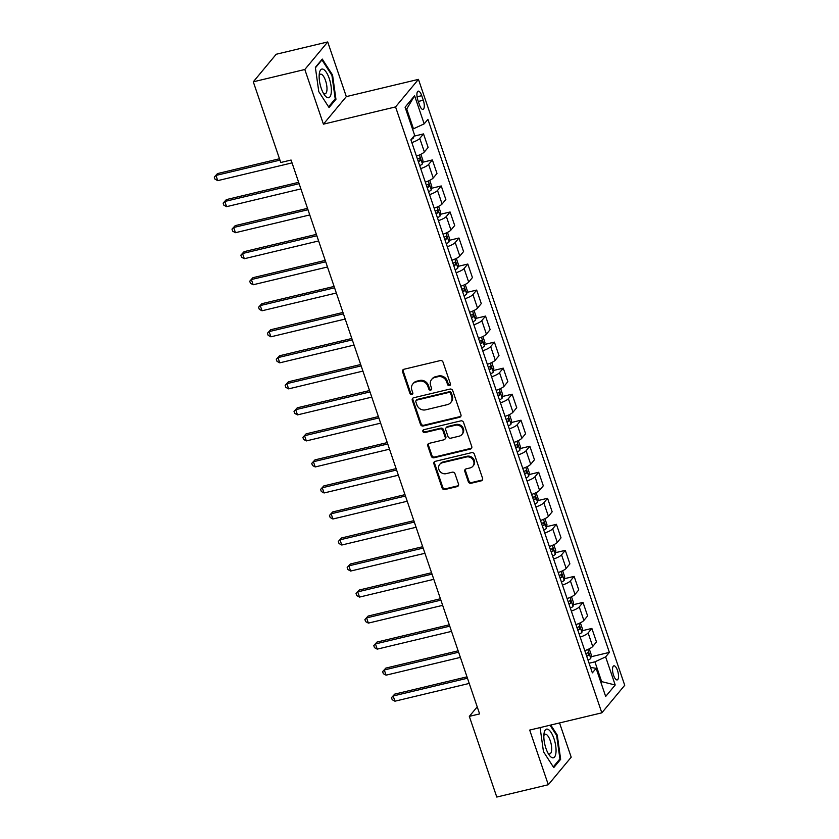 <?xml version="1.0" encoding="UTF-8"?>
<svg xmlns="http://www.w3.org/2000/svg" width="839" height="839" viewBox="0 0 839 839"><rect width="100%" height="100%" fill="white"/><g stroke="black" fill="none" stroke-linecap="round" stroke-linejoin="round"><path stroke-width="1.26" d="M449.494 385.615A1.552 1.405 -140.3 0 0 450.417 383.843L443.023 362.133A2.223 2.014 -140.3 0 0 440.307 360.571L403.895 369.275A2.223 2.014 -140.3 0 0 402.573 371.803L409.956 393.512A1.552 1.405 -140.3 0 0 412.578 394.173A1.552 1.405 -140.3 0 0 412.788 392.841L411.834 390.03A7.121 6.429 -140.3 0 1 412.84 383.926A7.121 6.429 -140.3 0 1 416.081 381.944L419.122 381.21A7.121 6.429 -140.3 0 1 427.817 386.202L428.771 389.013A1.552 1.405 -140.3 0 0 431.382 389.674A1.552 1.405 -140.3 0 0 431.603 388.342L430.648 385.531A7.121 6.429 -140.3 0 1 431.645 379.438A7.121 6.429 -140.3 0 1 434.896 377.445L437.927 376.721A7.121 6.429 -140.3 0 1 446.631 381.714L447.586 384.524A1.552 1.405 -140.3 0 0 449.494 385.615M431.645 379.438L432.263 378.693A7.121 6.429 -140.3 0 1 435.514 376.701L438.545 375.977A7.121 6.429 -140.3 0 1 447.25 380.969L448.204 383.78A1.552 1.405 -140.3 0 0 450.438 384.744M403.244 369.559A2.223 2.014 -140.3 0 0 403.192 371.058L410.575 392.767A1.552 1.405 -140.3 0 0 412.809 393.732M412.84 383.926L413.459 383.182A7.121 6.429 -140.3 0 1 416.7 381.2L419.741 380.466A7.121 6.429 -140.3 0 1 428.435 385.458L429.39 388.268A1.552 1.405 -140.3 0 0 431.624 389.244M617.504 670.487A7.247 2.569 76.6 0 0 613.844 665.82A7.247 2.569 76.6 0 0 613.55 675.259A7.247 2.569 76.6 0 0 617.21 679.926A7.247 2.569 76.6 0 0 617.504 670.487M468.319 481.733A2.223 2.014 -140.3 0 0 471.036 483.285L481.25 480.841A2.223 2.014 -140.3 0 0 482.582 478.324L474.371 454.203A2.223 2.014 -140.3 0 0 471.654 452.641L435.242 461.345A2.223 2.014 -140.3 0 0 433.91 463.873L442.122 487.994A2.223 2.014 -140.3 0 0 444.838 489.546L457.182 486.599A2.223 2.014 -140.3 0 0 458.514 484.072L454.99 473.752A2.223 2.014 -140.3 0 0 452.273 472.189L446.159 473.657A5.946 5.38 -140.3 0 1 439.667 471.025A5.946 5.38 -140.3 0 1 439.72 464.387A5.946 5.38 -140.3 0 1 442.436 462.719L466.411 456.993A5.946 5.38 -140.3 0 1 472.892 459.615A5.946 5.38 -140.3 0 1 472.839 466.264A5.946 5.38 -140.3 0 1 470.123 467.921L466.138 468.875A2.223 2.014 -140.3 0 0 464.806 471.403L468.319 481.733L468.938 480.988A2.223 2.014 -140.3 0 0 471.654 482.54L481.869 480.097A2.223 2.014 -140.3 0 0 482.53 479.814M529.692 730.077L548.307 784.738L496.782 797.05L469.316 716.37L479.614 713.905L291.07 160.039L280.761 162.504L253.294 81.813L304.819 69.501L323.424 124.162L395.557 106.92L601.825 712.835L529.692 730.077M459.615 417.287A2.223 2.014 -140.3 0 0 460.947 414.76L452.735 390.638A2.223 2.014 -140.3 0 0 450.019 389.076L413.606 397.78A2.223 2.014 -140.3 0 0 412.274 400.308L420.486 424.429A2.223 2.014 -140.3 0 0 423.202 425.992L459.615 417.287L460.233 416.543A2.223 2.014 -140.3 0 0 460.884 416.249M463.548 422.426L471.759 446.537A2.223 2.014 -140.3 0 1 470.438 449.064L434.025 457.769A2.223 2.014 -140.3 0 1 431.298 456.206L427.785 445.887A2.223 2.014 -140.3 0 1 429.117 443.359L443.883 439.825A2.223 2.014 -140.3 0 0 445.215 437.297L442.877 430.459A2.223 2.014 -140.3 0 0 440.16 428.897L424.786 432.567A1.552 1.405 -140.3 0 1 423.108 430.145A1.552 1.405 -140.3 0 1 423.81 429.704L460.831 420.863A2.223 2.014 -140.3 0 1 463.548 422.426M417.895 100.292L419.458 104.865A7.027 2.486 76.6 0 0 423.013 109.395A7.027 2.486 76.6 0 0 423.296 100.25L421.734 95.667A7.027 2.486 76.6 0 0 418.189 91.147A7.027 2.486 76.6 0 0 417.895 100.292M395.557 106.92L418.451 79.369L624.719 685.285L601.825 712.835M414.602 95.74L424.177 123.847L413.459 128.797L406.726 109.018L414.602 95.74L405.08 107.203L414.644 135.31L410.9 139.819L592.365 672.857L596.11 668.358L590.499 667.372M591.002 656.78L609.376 652.385L427.921 119.348L424.177 123.847M609.376 652.385L605.632 656.895L615.207 685.002L605.674 696.464L596.11 668.358M323.424 124.162L346.318 96.611L327.713 41.95L304.819 69.501M327.713 41.95L276.188 54.262L253.294 81.813M548.307 784.738L571.202 757.187L559.54 722.945M346.318 96.611L418.451 79.369M477.223 706.858L469.316 716.37M406.726 109.018L405.992 109.899M413.459 128.797L412.505 129.028M600.703 681.845L601.647 681.625L594.914 661.835L589.083 663.23M600.923 682.495L601.647 681.625L615.207 685.002M413.91 136.201L423.517 133.904L419.773 138.414A9.061 2.171 161.2 0 1 411.834 142.567M416.448 156.096A9.061 2.171 161.2 0 0 424.377 151.943L428.121 147.444L423.517 133.904M422.646 162.252L432.379 159.934L428.635 164.434A9.061 2.171 161.2 0 1 420.696 168.597M425.3 182.126A9.061 2.171 161.2 0 0 433.239 177.973L436.983 173.463L432.379 159.934M431.508 188.282L441.241 185.964L437.497 190.463A9.061 2.171 161.2 0 1 429.558 194.617M434.162 208.156A9.061 2.171 161.2 0 0 442.101 204.003L445.845 199.493L441.241 185.964M440.37 214.312L450.092 211.984L446.348 216.493A9.061 2.171 161.2 0 1 438.419 220.647M443.023 234.186A9.061 2.171 161.2 0 0 450.963 230.022L454.707 225.523L450.092 211.984M449.232 240.342L458.954 238.014L455.21 242.523A9.061 2.171 161.2 0 1 447.281 246.676M451.885 260.216A9.061 2.171 161.2 0 0 459.824 256.052L463.568 251.553L458.954 238.014M458.094 266.372L467.816 264.044L464.072 268.543A9.061 2.171 161.2 0 1 456.133 272.706M460.747 286.235A9.061 2.171 161.2 0 0 468.686 282.082L472.43 277.573L467.816 264.044M466.956 292.392L476.678 290.074L472.934 294.573A9.061 2.171 161.2 0 1 464.995 298.736M469.609 312.265A9.061 2.171 161.2 0 0 477.538 308.112L481.282 303.603L476.678 290.074M475.807 318.421L485.54 316.093L481.796 320.603A9.061 2.171 161.2 0 1 473.857 324.756M478.471 338.295A9.061 2.171 161.2 0 0 486.4 334.132L490.144 329.633L485.54 316.093M484.669 344.451L494.402 342.123L490.658 346.633A9.061 2.171 161.2 0 1 482.719 350.786M487.323 364.325A9.061 2.171 161.2 0 0 495.262 360.162L499.006 355.663L494.402 342.123M493.531 370.481L503.264 368.153L499.52 372.652A9.061 2.171 161.2 0 1 491.581 376.816M496.185 390.345A9.061 2.171 161.2 0 0 504.124 386.192L507.868 381.682L503.264 368.153M502.393 396.501L512.115 394.183L508.371 398.682A9.061 2.171 161.2 0 1 500.443 402.846M505.047 416.375A9.061 2.171 161.2 0 0 512.986 412.222L516.73 407.712L512.115 394.183M511.255 422.531L520.977 420.203L517.233 424.712A9.061 2.171 161.2 0 1 509.304 428.865M513.908 442.405A9.061 2.171 161.2 0 0 521.848 438.241L525.592 433.742L520.977 420.203M520.117 448.561L529.839 446.233L526.095 450.742A9.061 2.171 161.2 0 1 518.166 454.895M522.77 468.435A9.061 2.171 161.2 0 0 530.709 464.271L534.453 459.772L529.839 446.233M528.979 474.591L538.701 472.263L534.957 476.762A9.061 2.171 161.2 0 1 527.018 480.925M531.632 494.454A9.061 2.171 161.2 0 0 539.561 490.301L543.305 485.791L538.701 472.263M537.83 500.61L547.563 498.293L543.819 502.792A9.061 2.171 161.2 0 1 535.88 506.955M540.494 520.484A9.061 2.171 161.2 0 0 548.423 516.331L552.167 511.821L547.563 498.293M546.692 526.64L556.425 524.312L552.681 528.822A9.061 2.171 161.2 0 1 544.742 532.975M549.346 546.514A9.061 2.171 161.2 0 0 557.285 542.361L561.029 537.851L556.425 524.312M555.554 552.67L565.287 550.342L561.543 554.852A9.061 2.171 161.2 0 1 553.604 559.005M558.208 572.544A9.061 2.171 161.2 0 0 566.147 568.381L569.891 563.881L565.287 550.342M564.416 578.7L574.138 576.372L570.405 580.882A9.061 2.171 161.2 0 1 562.466 585.035M567.07 598.564A9.061 2.171 161.2 0 0 575.009 594.411L578.753 589.901L574.138 576.372M573.278 604.72L583 602.402L579.256 606.901A9.061 2.171 161.2 0 1 571.328 611.065M575.932 624.594A9.061 2.171 161.2 0 0 583.871 620.441L587.615 615.931L583 602.402M582.14 630.75L591.862 628.421L588.118 632.931A9.061 2.171 161.2 0 1 580.189 637.084M584.793 650.624A9.061 2.171 161.2 0 0 592.733 646.47L596.477 641.961L591.862 628.421M594.914 661.835L605.632 656.895M318.768 91.608L329.056 107.56L335.946 99.264L332.559 75.017L322.27 59.076L315.37 67.372L318.768 91.608M540.096 727.591L543.462 751.671L553.75 767.612L560.651 759.316L557.253 735.069L550.783 725.043M331.814 75.195L332.559 75.017M334.625 99.579L335.946 99.264M559.319 759.631L560.651 759.316M556.509 735.247L557.253 735.069M412.945 398.074A2.223 2.014 -140.3 0 0 412.893 399.563L421.105 423.685A2.223 2.014 -140.3 0 0 423.821 425.247L460.233 416.543M450.669 393.564A1.552 1.405 -140.3 0 0 448.76 392.474L416.805 400.109A1.552 1.405 -140.3 0 0 415.871 401.881L416.878 404.849A7.121 6.429 -140.3 0 0 425.583 409.841L447.428 404.618A7.121 6.429 -140.3 0 0 450.669 402.626A7.121 6.429 -140.3 0 0 451.676 396.532L450.669 393.564L451.288 392.82A1.552 1.405 -140.3 0 0 449.379 391.729L448.76 392.474M416.092 400.549L416.71 399.804A1.552 1.405 -140.3 0 1 417.423 399.364L449.379 391.729M450.669 402.626L451.288 401.881A7.121 6.429 -140.3 0 0 452.294 395.788L451.676 396.532M451.288 392.82L452.294 395.788M428.467 443.653A2.223 2.014 -140.3 0 0 428.404 445.142L431.928 455.462A2.223 2.014 -140.3 0 0 434.644 457.024L471.057 448.32A2.223 2.014 -140.3 0 0 471.707 448.026M444.901 439.206L445.519 438.461A2.223 2.014 -140.3 0 0 445.834 436.553L443.495 429.715A2.223 2.014 -140.3 0 0 440.779 428.152L425.404 431.823L424.786 432.567M423.485 429.83A1.552 1.405 -140.3 0 0 425.404 431.823M459.206 436.165A5.946 5.38 -140.3 0 0 461.922 434.497A5.946 5.38 -140.3 0 0 461.974 427.859A5.946 5.38 -140.3 0 0 455.483 425.237L447.04 427.25A2.223 2.014 -140.3 0 0 445.708 429.778L448.047 436.626A2.223 2.014 -140.3 0 0 450.763 438.189L459.206 436.165M461.922 434.497L462.541 433.753A5.946 5.38 -140.3 0 0 462.593 427.114A5.946 5.38 -140.3 0 0 456.101 424.492L455.483 425.237M446.023 427.869L446.642 427.124A2.223 2.014 -140.3 0 1 447.659 426.506L456.101 424.492M465.477 469.169A2.223 2.014 -140.3 0 0 465.425 470.658L468.938 480.988M472.839 466.264L473.458 465.519A5.946 5.38 -140.3 0 0 473.511 458.87A5.946 5.38 -140.3 0 0 467.029 456.248L466.411 456.993M439.72 464.387L440.339 463.642A5.946 5.38 -140.3 0 1 443.055 461.974L467.029 456.248M434.581 461.639A2.223 2.014 -140.3 0 0 434.529 463.128L442.74 487.249A2.223 2.014 -140.3 0 0 445.457 488.801L457.8 485.854A2.223 2.014 -140.3 0 0 458.451 485.561M413.763 136.369L413.543 137.879A5.999 1.437 161.2 0 1 411.236 139.421M279.492 158.76L217.511 173.579L215.959 175.435L217.731 180.637L292.035 162.881M279.964 160.144L215.959 175.435L214.281 177.081L217.511 173.579M217.731 180.637L214.983 179.158L214.281 177.081M420.884 154.313L422.929 160.333L422.405 163.909A5.999 1.437 161.2 0 1 419.689 165.64M298.653 182.325L226.362 199.598L224.821 201.465L226.593 206.667L300.897 188.911M418.346 161.686A5.999 1.437 -18.8 0 0 420.339 160.564L419.49 158.068A5.999 1.437 161.2 0 1 417.497 159.179M299.124 183.699L224.821 201.465L223.132 203.111L226.362 199.598M226.593 206.667L223.845 205.188L223.132 203.111M429.746 180.333L431.791 186.363L431.267 189.929A5.999 1.437 161.2 0 1 428.551 191.67M307.514 208.355L235.224 225.628L233.682 227.495L235.455 232.697L309.759 214.941M427.208 187.705A5.999 1.437 -18.8 0 0 429.201 186.594L428.351 184.098A5.999 1.437 161.2 0 1 426.348 185.209M307.986 209.729L233.682 227.495L231.994 229.131L235.224 225.628M235.455 232.697L232.707 231.218L231.994 229.131M438.608 206.363L440.653 212.393L440.129 215.959A5.999 1.437 161.2 0 1 437.413 217.689M316.376 234.375L244.086 251.658L242.544 253.514L244.317 258.727L318.621 240.961M436.06 213.735A5.999 1.437 -18.8 0 0 438.063 212.624L437.213 210.128A5.999 1.437 161.2 0 1 435.21 211.239M316.848 235.759L242.544 253.514L240.856 255.161L244.086 251.658M244.317 258.727L241.569 257.248L240.856 255.161M447.46 232.393L449.515 238.412L448.98 241.989A5.999 1.437 161.2 0 1 446.275 243.719M325.238 260.405L252.948 277.688L251.396 279.544L253.168 284.757L327.483 266.991M444.922 239.765A5.999 1.437 -18.8 0 0 446.925 238.654L446.065 236.147A5.999 1.437 161.2 0 1 444.072 237.269M325.71 261.789L251.396 279.544L249.718 281.191L252.948 277.688M253.168 284.757L250.431 283.267L249.718 281.191M331.248 92.71A14.724 5.212 76.6 0 0 326.633 72.773A14.724 5.212 76.6 0 0 319.344 73.392A14.724 5.212 76.6 0 0 319.25 74.115A14.724 5.212 76.6 0 0 324.515 95.027A14.724 5.212 76.6 0 0 331.248 92.71M323.319 93.108A10.078 3.566 76.6 0 0 325.154 93.8A10.078 3.566 76.6 0 0 326.916 90.36A10.078 3.566 76.6 0 0 325.123 79.485A10.078 3.566 76.6 0 0 320.467 74.189A10.078 3.566 76.6 0 0 319.145 75.636M315.433 67.781L321.956 59.926L331.929 75.374L335.212 98.866L328.584 106.836M545.927 748.315A14.724 5.212 76.6 0 0 549.209 755.079A14.724 5.212 76.6 0 0 555.533 754.985A14.724 5.212 76.6 0 0 553.971 738.635A14.724 5.212 76.6 0 0 544.039 733.443A14.724 5.212 76.6 0 0 545.927 748.315M548.014 753.16A10.078 3.566 76.6 0 0 549.849 753.862A10.078 3.566 76.6 0 0 550.258 740.743A10.078 3.566 76.6 0 0 545.161 734.251A10.078 3.566 76.6 0 0 543.84 735.698M550.038 725.221L556.624 735.425L559.917 758.917L553.289 766.898M456.322 258.422L458.377 264.442L457.842 268.019A5.999 1.437 161.2 0 1 455.137 269.749M334.1 286.435L261.81 303.708L260.258 305.574L262.03 310.776L336.334 293.021M453.784 265.795A5.999 1.437 -18.8 0 0 455.776 264.673L454.927 262.177A5.999 1.437 161.2 0 1 452.934 263.289M334.562 287.808L260.258 305.574L258.58 307.221L261.81 303.708M262.03 310.776L259.282 309.297L258.58 307.221M465.184 284.442L467.239 290.472L466.704 294.038A5.999 1.437 161.2 0 1 463.988 295.779M342.962 312.465L270.672 329.737L269.12 331.604L270.892 336.806L345.196 319.051M462.646 291.825A5.999 1.437 -18.8 0 0 464.638 290.703L463.789 288.207A5.999 1.437 161.2 0 1 461.796 289.319M343.424 313.838L269.12 331.604L267.442 333.24L270.672 329.737M270.892 336.806L268.144 335.327L267.442 333.24M474.045 310.472L476.101 316.502L475.566 320.068A5.999 1.437 161.2 0 1 472.85 321.798M351.814 338.484L279.534 355.767L277.982 357.624L279.754 362.836L354.058 345.07M471.508 317.845A5.999 1.437 -18.8 0 0 473.5 316.733L472.651 314.237A5.999 1.437 161.2 0 1 470.658 315.349M352.286 339.868L277.982 357.624L276.304 359.27L279.534 355.767M279.754 362.836L277.006 361.357L276.304 359.27M482.907 336.502L484.952 342.522L484.428 346.098A5.999 1.437 161.2 0 1 481.712 347.828M360.676 364.514L288.385 381.797L286.844 383.654L288.616 388.866L362.92 371.1M480.369 343.875A5.999 1.437 -18.8 0 0 482.362 342.763L481.513 340.256A5.999 1.437 161.2 0 1 479.52 341.379M361.148 365.898L286.844 383.654L285.155 385.3L288.385 381.797M288.616 388.866L285.868 387.377L285.155 385.3M491.769 362.532L493.814 368.552L493.29 372.128A5.999 1.437 161.2 0 1 490.574 373.858M369.538 390.544L297.247 407.817L295.706 409.684L297.478 414.886L371.782 397.13M489.231 369.905A5.999 1.437 -18.8 0 0 491.224 368.782L490.375 366.286A5.999 1.437 161.2 0 1 488.371 367.409M370.009 391.928L295.706 409.684L294.017 411.33L297.247 407.817M297.478 414.886L294.73 413.407L294.017 411.33M500.631 388.551L502.676 394.582L502.152 398.147A5.999 1.437 161.2 0 1 499.436 399.888M378.399 416.574L306.109 433.847L304.567 435.714L306.34 440.915L380.644 423.16M498.083 395.935A5.999 1.437 -18.8 0 0 500.086 394.812L499.236 392.316A5.999 1.437 161.2 0 1 497.233 393.428M378.871 417.948L304.567 435.714L302.879 437.35L306.109 433.847M306.34 440.915L303.592 439.437L302.879 437.35M509.483 414.581L511.538 420.612L511.003 424.177A5.999 1.437 161.2 0 1 508.298 425.918M387.261 442.593L314.971 459.877L313.419 461.733L315.191 466.945L389.506 449.18M506.945 421.954A5.999 1.437 -18.8 0 0 508.948 420.842L508.098 418.346A5.999 1.437 161.2 0 1 506.095 419.458M387.733 443.978L313.419 461.733L311.741 463.38L314.971 459.877M315.191 466.945L312.454 465.467L311.741 463.38M518.345 440.611L520.4 446.631L519.865 450.207A5.999 1.437 161.2 0 1 517.16 451.938M396.123 468.623L323.833 485.907L322.281 487.763L324.053 492.975L398.357 475.21M515.807 447.984A5.999 1.437 -18.8 0 0 517.799 446.872L516.95 444.376A5.999 1.437 161.2 0 1 514.957 445.488M396.585 470.008L322.281 487.763L320.603 489.41L323.833 485.907M324.053 492.975L321.306 491.497L320.603 489.41M527.207 466.641L529.262 472.661L528.727 476.237A5.999 1.437 161.2 0 1 526.011 477.968M404.985 494.653L332.695 511.937L331.143 513.793L332.915 518.995L407.219 501.24M524.669 474.014A5.999 1.437 -18.8 0 0 526.661 472.902L525.812 470.396A5.999 1.437 161.2 0 1 523.819 471.518M405.447 496.038L331.143 513.793L329.465 515.44L332.695 511.937M332.915 518.995L330.167 517.516L329.465 515.44M536.069 492.661L538.124 498.691L537.589 502.257A5.999 1.437 161.2 0 1 534.873 503.998M413.837 520.683L341.557 537.956L340.005 539.823L341.777 545.025L416.081 527.27M533.531 500.044A5.999 1.437 -18.8 0 0 535.523 498.922L534.674 496.426A5.999 1.437 161.2 0 1 532.681 497.537M414.309 522.057L340.005 539.823L338.327 541.459L341.557 537.956M341.777 545.025L339.029 543.546L338.327 541.459M544.931 518.691L546.976 524.721L546.451 528.287A5.999 1.437 161.2 0 1 543.735 530.028M422.699 546.713L350.408 563.986L348.867 565.853L350.639 571.055L424.943 553.289M542.393 526.063A5.999 1.437 -18.8 0 0 544.385 524.952L543.536 522.456A5.999 1.437 161.2 0 1 541.543 523.567M423.171 548.087L348.867 565.853L347.178 567.489L350.408 563.986M350.639 571.055L347.891 569.576L347.178 567.489M553.792 544.721L555.838 550.741L555.313 554.317A5.999 1.437 161.2 0 1 552.597 556.047M431.561 572.733L359.27 590.016L357.729 591.873L359.501 597.085L433.805 579.319M551.254 552.093A5.999 1.437 -18.8 0 0 553.247 550.982L552.398 548.486A5.999 1.437 161.2 0 1 550.394 549.597M432.033 574.117L357.729 591.873L356.04 593.519L359.27 590.016M359.501 597.085L356.753 595.606L356.04 593.519M562.654 570.751L564.699 576.771L564.175 580.347A5.999 1.437 161.2 0 1 561.459 582.077M440.423 598.763L368.132 616.046L366.591 617.903L368.363 623.104L442.667 605.349M560.106 578.123A5.999 1.437 -18.8 0 0 562.109 577.012L561.26 574.505A5.999 1.437 161.2 0 1 559.256 575.627M440.894 600.147L366.591 617.903L364.902 619.549L368.132 616.046M368.363 623.104L365.615 621.626L364.902 619.549M571.506 596.77L573.561 602.801L573.037 606.377A5.999 1.437 161.2 0 1 570.321 608.107M449.284 624.793L376.994 642.066L375.453 643.933L377.214 649.134L451.529 631.379M568.968 604.153A5.999 1.437 -18.8 0 0 570.971 603.031L570.121 600.535A5.999 1.437 161.2 0 1 568.118 601.647M449.756 626.167L375.453 643.933L373.764 645.579L376.994 642.066M377.214 649.134L374.477 647.656L373.764 645.579M580.368 622.8L582.423 628.831L581.888 632.396A5.999 1.437 161.2 0 1 579.183 634.137M458.146 650.823L385.856 668.096L384.304 669.962L386.076 675.164L460.38 657.398M577.83 630.173A5.999 1.437 -18.8 0 0 579.822 629.061L578.973 626.565A5.999 1.437 161.2 0 1 576.98 627.677M458.618 652.197L384.304 669.962L382.626 671.599L385.856 668.096M386.076 675.164L383.329 673.686L382.626 671.599M589.23 648.83L591.285 654.85L590.75 658.426A5.999 1.437 161.2 0 1 588.034 660.157M467.008 676.842L394.718 694.126L393.166 695.982L394.938 701.194L469.242 683.428M586.692 656.203A5.999 1.437 -18.8 0 0 588.684 655.091L587.835 652.595A5.999 1.437 161.2 0 1 585.842 653.707M467.47 678.227L393.166 695.982L391.488 697.629L394.718 694.126M394.938 701.194L392.191 699.716L391.488 697.629M424.377 151.943L419.773 138.414M433.239 177.973L428.635 164.434M442.101 204.003L437.497 190.463M450.963 230.022L446.348 216.493M459.824 256.052L455.21 242.523M468.686 282.082L464.072 268.543M477.538 308.112L472.934 294.573M486.4 334.132L481.796 320.603M495.262 360.162L490.658 346.633M504.124 386.192L499.52 372.652M512.986 412.222L508.371 398.682M521.848 438.241L517.233 424.712M530.709 464.271L526.095 450.742M539.561 490.301L534.957 476.762M548.423 516.331L543.819 502.792M557.285 542.361L552.681 528.822M566.147 568.381L561.543 554.852M575.009 594.411L570.405 580.882M583.871 620.441L579.256 606.901M592.733 646.47L588.118 632.931M417.067 96.789L421.734 95.667M418.294 101.446L423.296 100.25M447.25 380.969L446.631 381.714M438.545 375.977L437.927 376.721M435.514 376.701L434.896 377.445M429.39 388.268L428.771 389.013M428.435 385.458L427.817 386.202M419.741 380.466L419.122 381.21M416.7 381.2L416.081 381.944M410.575 392.767L409.956 393.512M403.192 371.058L402.573 371.803M448.204 383.78L447.586 384.524M423.821 425.247L423.202 425.992M421.105 423.685L420.486 424.429M412.893 399.563L412.274 400.308M417.423 399.364L416.805 400.109M471.057 448.32L470.438 449.064M434.644 457.024L434.025 457.769M431.928 455.462L431.298 456.206M428.404 445.142L427.785 445.887M445.834 436.553L445.215 437.297M443.495 429.715L442.877 430.459M440.779 428.152L440.16 428.897M447.659 426.506L447.04 427.25M465.425 470.658L464.806 471.403M443.055 461.974L442.436 462.719M457.8 485.854L457.182 486.599M445.457 488.801L444.838 489.546M442.74 487.249L442.122 487.994M434.529 463.128L433.91 463.873M481.869 480.097L481.25 480.841M471.654 482.54L471.036 483.285M413.554 137.785L413.281 136.956M422.416 163.815L419.416 154.984M418.147 161.088L420.339 160.564M431.277 189.845L428.268 181.014M426.999 187.118L429.201 186.594M440.139 215.875L437.129 207.034M435.861 213.148L438.063 212.624M449.001 241.894L445.991 233.064M444.722 239.178L446.925 238.654M457.863 267.924L454.853 259.094M453.584 265.208L455.776 264.673M466.725 293.954L463.715 285.124M462.446 291.227L464.638 290.703M475.577 319.984L472.577 311.154M471.308 317.257L473.5 316.733M484.439 346.004L481.439 337.173M480.17 343.287L482.362 342.763M493.301 372.034L490.291 363.203M489.022 369.317L491.224 368.782M502.162 398.064L499.153 389.233M497.884 395.337L500.086 394.812M511.024 424.094L508.014 415.263M506.746 421.367L508.948 420.842M519.886 450.113L516.876 441.283M515.607 447.397L517.799 446.872M528.748 476.143L525.738 467.313M524.469 473.427L526.661 472.902M537.6 502.173L534.6 493.342M533.331 499.446L535.523 498.922M546.462 528.203L543.462 519.372M542.193 525.476L544.385 524.952M555.324 554.222L552.314 545.392M551.045 551.506L553.247 550.982M564.186 580.252L561.176 571.422M559.907 577.536L562.109 577.012M573.047 606.282L570.038 597.452M568.769 603.556L570.971 603.031M581.909 632.312L578.9 623.482M577.631 629.586L579.822 629.061M590.771 658.342L587.761 649.501M586.492 655.616L588.684 655.091"/></g></svg>

